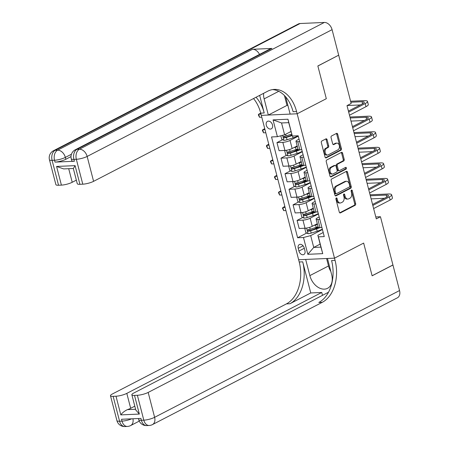 <?xml version="1.0" encoding="UTF-8"?>
<svg xmlns="http://www.w3.org/2000/svg" width="449" height="449" viewBox="0 0 449 449"><rect width="100%" height="100%" fill="white"/><g stroke="black" fill="none" stroke-linecap="round" stroke-linejoin="round"><path stroke-width="0.67" d="M336.284 197.97A0.904 0.612 87.5 0 0 335.931 199.12L339.292 212.102A1.291 0.876 87.5 0 0 340.162 212.972A1.291 0.876 87.5 0 0 340.426 212.899L355.142 205.283A1.291 0.876 87.5 0 0 355.647 203.638L352.285 190.657A0.904 0.612 87.5 0 0 351.674 190.045A0.904 0.612 87.5 0 0 351.494 190.095A0.904 0.612 87.5 0 0 351.14 191.246L351.578 192.93A4.142 2.801 87.5 0 1 349.973 198.194L348.744 198.828A4.142 2.801 87.5 0 1 347.913 199.053A4.142 2.801 87.5 0 1 345.118 196.269L344.68 194.591A0.904 0.612 87.5 0 0 344.069 193.985A0.904 0.612 87.5 0 0 343.889 194.03A0.904 0.612 87.5 0 0 343.536 195.186L343.973 196.864A4.142 2.801 87.5 0 1 342.368 202.129L341.139 202.763A4.142 2.801 87.5 0 1 340.308 202.987A4.142 2.801 87.5 0 1 337.513 200.209L337.076 198.525A0.904 0.612 87.5 0 0 336.464 197.919A0.904 0.612 87.5 0 0 336.284 197.97M266.296 125.215A4.215 2.963 -117.4 0 0 271.336 128.824A4.215 2.963 -117.4 0 0 272.498 124.945A4.215 2.963 -117.4 0 0 267.458 121.337A4.215 2.963 -117.4 0 0 266.296 125.215M327.091 139.661A1.291 0.876 87.5 0 0 326.215 138.792A1.291 0.876 87.5 0 0 325.957 138.864L321.832 141.003A1.291 0.876 87.5 0 0 321.327 142.647L325.054 157.06A1.291 0.876 87.5 0 0 325.929 157.93A1.291 0.876 87.5 0 0 326.187 157.863L340.909 150.241A1.291 0.876 87.5 0 0 341.408 148.597L337.682 134.178A1.291 0.876 87.5 0 0 336.806 133.314A1.291 0.876 87.5 0 0 336.548 133.381L331.558 135.963A1.291 0.876 87.5 0 0 331.059 137.607L332.653 143.781A1.291 0.876 87.5 0 0 333.528 144.645A1.291 0.876 87.5 0 0 333.787 144.578L336.262 143.298A3.463 2.34 87.5 0 1 336.952 143.108A3.463 2.34 87.5 0 1 339.399 145.942A3.463 2.34 87.5 0 1 337.951 149.831L328.264 154.849A3.463 2.34 87.5 0 1 327.568 155.04A3.463 2.34 87.5 0 1 325.127 152.205A3.463 2.34 87.5 0 1 326.569 148.31L328.185 147.474A1.291 0.876 87.5 0 0 328.69 145.83L327.091 139.661L326.126 139.706A1.291 0.876 87.5 0 0 325.705 138.994M300.1 23.516L55.176 150.297A7.908 5.556 -117.4 0 0 53.47 150.746L298.4 23.965A7.908 5.556 62.6 0 1 300.1 23.516L324.335 22.45A7.908 5.556 62.6 0 1 332.08 29.662L338.681 55.176L317.853 65.958L326.316 98.696L317.87 66.02L338.546 55.244M338.692 55.238L351.169 103.472L347.004 105.627L376.296 218.893L380.46 216.738L392.931 264.966L372.109 275.748L363.656 243.077L334.499 258.169L297.159 113.788L326.316 98.696L297.159 113.788L296.581 111.543A32.951 22.304 87.5 0 0 274.3 89.407A32.951 22.304 87.5 0 0 267.705 91.209L93.588 181.334A7.908 1.74 165.5 0 1 82.779 184.18L76.341 159.288L73.917 159.395L74.399 161.258A7.908 1.74 165.5 0 1 71.739 160.652L71.256 158.783A7.908 1.74 -14.5 0 0 73.917 159.395A7.908 5.354 87.5 0 1 76.981 149.337L79.406 149.231L324.335 22.45M331.654 178.999A1.291 0.876 87.5 0 0 331.154 180.644L334.881 195.057A1.291 0.876 87.5 0 0 335.757 195.927A1.291 0.876 87.5 0 0 336.015 195.859L350.736 188.238A1.291 0.876 87.5 0 0 351.236 186.593L347.509 172.175A1.291 0.876 87.5 0 0 346.634 171.305A1.291 0.876 87.5 0 0 346.375 171.378L331.654 178.999M329.97 176.059L326.243 161.646A1.291 0.876 87.5 0 1 326.743 160.001L341.459 152.379A1.291 0.876 87.5 0 1 341.723 152.312A1.291 0.876 87.5 0 1 342.593 153.176L344.192 159.35A1.291 0.876 87.5 0 1 343.687 160.995L337.721 164.081A1.291 0.876 87.5 0 0 337.216 165.726L338.277 169.823A1.291 0.876 87.5 0 0 339.152 170.687A1.291 0.876 87.5 0 0 339.41 170.62L345.623 167.404A0.904 0.612 87.5 0 1 345.809 167.354A0.904 0.612 87.5 0 1 346.443 168.094A0.904 0.612 87.5 0 1 346.067 169.11L331.104 176.861A1.291 0.876 87.5 0 1 330.846 176.928A1.291 0.876 87.5 0 1 329.97 176.059M304.944 250.783L304.237 248.044A4.086 2.868 -117.4 0 0 299.354 244.548A4.086 2.868 -117.4 0 0 298.231 248.314L298.939 251.047A4.086 2.868 -117.4 0 0 303.821 254.544A4.086 2.868 -117.4 0 0 304.944 250.783M328.511 292.226L133.695 393.071A7.908 1.74 -14.5 0 0 131.854 394.794L135.794 410.021L139.342 414.073L120.826 414.887L115.999 396.22L113.142 396.344L119.58 421.235L121.999 421.128L121.516 419.265L140.902 418.412L141.384 420.275L143.809 420.169L137.372 395.277A7.908 1.74 -14.5 0 0 148.181 392.432L154.619 417.323L399.548 290.548L392.948 265.028L372.12 275.809L363.656 243.077L334.499 258.169L298.641 259.747L261.301 115.365L297.159 113.788L290.133 114.097L285.946 97.916A14.828 10.417 -117.4 0 0 285.626 96.81M320.137 244.121L313.739 247.433L320.912 247.118L317.853 235.293L318.397 236.848L324.262 236.589L298.187 135.772L292.327 136.03L288.724 122.65L281.551 122.964L284.61 134.79L291.008 131.478M318.397 236.848L322.741 253.651L307.818 254.308L303.473 237.504L310.68 235.607L322.433 229.523M306.762 233.025L297.608 237.762L303.473 237.504M297.608 237.762L271.538 136.945L277.398 136.687L273.054 119.883L287.977 119.226L292.327 136.03M380.46 216.738L375.791 216.94M310.68 235.607L313.739 247.433L307.818 254.308M282.623 139.673L276.966 142.602L282.831 142.344A5.27 1.162 -14.5 0 0 290.037 140.447L298.293 136.176M276.966 142.602L279.059 150.69L284.924 150.432A5.27 1.162 -14.5 0 0 292.131 148.54L297.182 145.925M286.647 155.231L280.99 158.16L286.855 157.902A5.27 1.162 -14.5 0 0 294.061 156.005L302.317 151.734M280.99 158.16L283.083 166.253L288.948 165.995A5.27 1.162 -14.5 0 0 296.155 164.098L301.206 161.483M290.671 170.794L285.014 173.718L290.879 173.46A5.27 1.162 -14.5 0 0 298.085 171.563L306.341 167.292M285.014 173.718L287.107 181.811L292.967 181.553A5.27 1.162 -14.5 0 0 300.179 179.656L305.23 177.041M294.696 186.352L289.038 189.276L294.903 189.018A5.27 1.162 -14.5 0 0 302.11 187.121L310.366 182.85M289.038 189.276L291.132 197.369L296.991 197.111A5.27 1.162 -14.5 0 0 304.203 195.214L309.254 192.599M298.72 201.91L293.062 204.834L298.922 204.576A5.27 1.162 -14.5 0 0 306.134 202.684L314.39 198.407M293.062 204.834L295.15 212.927L301.015 212.669A5.27 1.162 -14.5 0 0 308.227 210.772L313.279 208.156M302.738 217.468L297.086 220.397L302.946 220.133A5.27 1.162 -14.5 0 0 310.158 218.242L318.414 213.965M297.086 220.397L299.174 228.485L305.039 228.227A5.27 1.162 -14.5 0 0 312.251 226.33L317.303 223.714M323.213 232.52L317.853 235.293M319.188 216.962L317.331 217.922A5.27 1.162 -14.5 0 0 316.102 219.073A5.27 1.162 -14.5 0 0 317.875 219.477L319.817 219.393M315.164 201.405L313.307 202.364A5.27 1.162 -14.5 0 0 312.077 203.515A5.27 1.162 -14.5 0 0 313.851 203.919L315.793 203.835M311.14 185.847L309.282 186.806A5.27 1.162 -14.5 0 0 308.053 187.957A5.27 1.162 -14.5 0 0 309.827 188.361L311.769 188.277M307.116 170.289L305.258 171.249A5.27 1.162 -14.5 0 0 304.029 172.399A5.27 1.162 -14.5 0 0 305.803 172.803L307.745 172.719M303.092 154.731L301.234 155.691A5.27 1.162 -14.5 0 0 300.005 156.841A5.27 1.162 -14.5 0 0 301.779 157.245L303.72 157.161M299.068 139.173L297.21 140.133A5.27 1.162 -14.5 0 0 295.986 141.283A5.27 1.162 -14.5 0 0 297.754 141.688L299.696 141.598M318.184 227.115L314.053 229.254M314.16 211.558L310.029 213.696M310.136 196L306.005 198.138M306.111 180.442L301.981 182.58M302.087 164.884L297.956 167.017M298.063 149.321L293.932 151.459M291.917 134.863L289.908 135.901M316.102 219.073L318.195 227.166A5.27 1.162 -14.5 0 0 319.969 227.57L321.905 227.48M312.077 203.515L314.171 211.602A5.27 1.162 -14.5 0 0 315.944 212.012L317.881 211.922M308.053 187.957L310.147 196.045A5.27 1.162 -14.5 0 0 311.92 196.454L313.862 196.365M304.029 172.399L306.123 180.487A5.27 1.162 -14.5 0 0 307.896 180.891L309.838 180.807M300.005 156.841L302.098 164.929A5.27 1.162 -14.5 0 0 303.872 165.333L305.814 165.249M295.986 141.283L298.074 149.371A5.27 1.162 -14.5 0 0 299.848 149.775L301.79 149.691M284.61 134.79L277.398 136.687M320.912 247.118L322.741 253.651M273.054 119.883L281.551 122.964M287.977 119.226L288.724 122.65M335.998 198.295A0.904 0.612 87.5 0 1 336.11 198.57L336.542 200.248A4.142 2.801 87.5 0 0 339.343 203.032L340.308 202.987M347.913 199.053L346.948 199.098A4.142 2.801 87.5 0 1 344.147 196.314L343.715 194.636A0.904 0.612 87.5 0 0 343.603 194.355M339.713 212.809L354.171 205.322A1.291 0.876 87.5 0 0 354.676 203.678L351.32 190.696A0.904 0.612 87.5 0 0 351.208 190.421M335.302 195.764L349.765 188.283A1.291 0.876 87.5 0 0 350.265 186.638L346.538 172.22A1.291 0.876 87.5 0 0 346.117 171.512M335.678 193.121A0.904 0.612 87.5 0 0 336.29 193.732A0.904 0.612 87.5 0 0 336.475 193.682L349.395 186.992A0.904 0.612 87.5 0 0 349.743 185.841L349.288 184.068A4.142 2.801 87.5 0 0 346.488 181.289A4.142 2.801 87.5 0 0 345.657 181.514L336.829 186.088A4.142 2.801 87.5 0 0 335.223 191.353L335.678 193.121L334.713 193.165A0.904 0.612 87.5 0 0 335.324 193.772A0.904 0.612 87.5 0 0 335.504 193.721M346.488 181.289L345.517 181.329A4.142 2.801 87.5 0 0 344.692 181.559L345.657 181.514M334.713 193.165L334.252 191.392A4.142 2.801 87.5 0 1 335.858 186.127L344.692 181.559M339.152 170.687L338.181 170.732A1.291 0.876 87.5 0 1 337.306 169.862L336.25 165.771A1.291 0.876 87.5 0 1 336.75 164.126L342.722 161.034A1.291 0.876 87.5 0 0 343.221 159.389L341.627 153.221A1.291 0.876 87.5 0 0 341.206 152.514M330.391 176.771L345.096 169.155A0.904 0.612 87.5 0 0 345.483 168.459A0.904 0.612 87.5 0 0 345.247 167.6M331.525 167.292A3.463 2.34 87.5 0 0 330.082 171.181A3.463 2.34 87.5 0 0 332.524 174.016A3.463 2.34 87.5 0 0 333.214 173.825L336.632 172.057A1.291 0.876 87.5 0 0 337.132 170.412L336.071 166.321A1.291 0.876 87.5 0 0 335.201 165.451A1.291 0.876 87.5 0 0 334.937 165.524L331.525 167.292L330.554 167.331A3.463 2.34 87.5 0 0 329.111 171.226A3.463 2.34 87.5 0 0 331.553 174.055L332.524 174.016M335.201 165.451L334.23 165.496A1.291 0.876 87.5 0 0 333.972 165.563L334.937 165.524M330.554 167.331L333.972 165.563M327.568 155.04L326.597 155.079A3.463 2.34 87.5 0 1 324.156 152.25A3.463 2.34 87.5 0 1 325.604 148.355L327.214 147.519A1.291 0.876 87.5 0 0 327.719 145.874L326.126 139.706M336.952 143.108L335.987 143.152A3.463 2.34 87.5 0 0 335.291 143.338L336.262 143.298M333.074 144.488L335.291 143.338M325.474 157.773L339.938 150.286A1.291 0.876 87.5 0 0 340.443 148.641L336.711 134.223A1.291 0.876 87.5 0 0 336.29 133.516M305.657 228.182L304.882 228.822L305.848 232.554L308.104 233.716A3.491 0.769 -14.5 0 0 311.202 233.104L317.202 231.229A10.08 2.217 -14.5 0 0 322.337 229.142M313.615 225.623L315.596 225.005A10.08 2.217 -14.5 0 0 317.471 224.365M315.608 224.59A8.368 1.841 -14.5 0 0 317.364 223.956M318.083 226.734A10.08 2.217 165.5 0 1 316.208 227.368L310.203 229.248A3.491 0.769 165.5 0 1 307.935 229.77C307.183 230.371 307.312 230.87 308.323 231.263A3.491 0.769 -14.5 0 0 310.59 230.741L316.59 228.861A10.08 2.217 -14.5 0 0 320.12 227.564M319.003 227.548A8.368 1.841 165.5 0 1 316.135 228.603L310.13 230.477A1.779 0.393 165.5 0 1 309.524 230.64L308.547 230.04M285.104 207.421L282.87 207.522L283.678 210.632L285.912 210.53M283.678 210.632L282.477 208.184L282.87 207.522L284.862 206.489M370.066 194.799L388.312 193.996A9.884 2.178 165.5 0 1 391.635 194.754L392.437 197.869A9.884 2.178 165.5 0 1 390.136 200.018L373.624 208.566M391.635 194.754A9.884 2.178 165.5 0 1 389.334 196.909L372.822 205.457M372.558 204.447L386.909 197.016A6.589 1.448 -14.5 0 0 388.441 195.579A6.589 1.448 -14.5 0 0 386.23 195.074L370.318 195.775M384.428 198.301L371.121 198.885M301.633 212.624L300.858 213.264L301.823 216.996L304.085 218.152A3.491 0.769 -14.5 0 0 307.178 217.546L313.178 215.672A10.08 2.217 -14.5 0 0 318.313 213.578M309.591 210.065L311.572 209.447A10.08 2.217 -14.5 0 0 313.447 208.807M311.584 209.032A8.368 1.841 -14.5 0 0 313.34 208.398M314.059 211.176A10.08 2.217 165.5 0 1 312.184 211.81L306.179 213.69A3.491 0.769 165.5 0 1 303.917 214.212C303.159 214.813 303.288 215.307 304.299 215.705A3.491 0.769 -14.5 0 0 306.566 215.183L312.566 213.303A10.08 2.217 -14.5 0 0 316.096 212.001M314.985 211.99A8.368 1.841 165.5 0 1 312.111 213.045L306.106 214.919A1.779 0.393 165.5 0 1 305.5 215.082L304.523 214.482M281.08 191.863L278.851 191.959L279.654 195.074L281.888 194.973M279.654 195.074L278.453 192.627L278.851 191.959L280.838 190.932M297.608 197.066L296.834 197.7L297.799 201.438L300.061 202.594A3.491 0.769 -14.5 0 0 303.154 201.988L309.159 200.114A10.08 2.217 -14.5 0 0 314.289 198.02M305.567 194.507L307.548 193.889A10.08 2.217 -14.5 0 0 309.423 193.25M307.559 193.474A8.368 1.841 -14.5 0 0 309.316 192.84M310.034 195.612A10.08 2.217 165.5 0 1 308.16 196.252L302.155 198.127A3.491 0.769 165.5 0 1 299.893 198.654C299.135 199.255 299.264 199.749 300.274 200.147A3.491 0.769 -14.5 0 0 302.542 199.625L308.547 197.745A10.08 2.217 -14.5 0 0 312.072 196.443M310.961 196.432A8.368 1.841 165.5 0 1 308.087 197.487L302.082 199.362A1.779 0.393 165.5 0 1 301.475 199.524L300.499 198.924M277.055 176.305L274.827 176.401L275.63 179.516L277.864 179.415M275.63 179.516L274.429 177.069L274.827 176.401L276.82 175.374M293.584 181.508L292.81 182.142L293.775 185.88L296.037 187.037A3.491 0.769 -14.5 0 0 299.129 186.43L305.135 184.55A10.08 2.217 -14.5 0 0 310.265 182.462M301.543 178.949L303.524 178.332A10.08 2.217 -14.5 0 0 305.399 177.692M303.535 177.916A8.368 1.841 -14.5 0 0 305.292 177.282M306.01 180.055A10.08 2.217 165.5 0 1 304.136 180.694L298.13 182.569A3.491 0.769 165.5 0 1 295.869 183.097C295.111 183.697 295.24 184.191 296.256 184.59A3.491 0.769 -14.5 0 0 298.518 184.062L304.523 182.187A10.08 2.217 -14.5 0 0 308.048 180.885M306.936 180.868A8.368 1.841 165.5 0 1 304.063 181.929L298.057 183.804A1.779 0.393 165.5 0 1 297.451 183.967L296.475 183.366M273.037 160.748L270.803 160.843L271.606 163.958L273.839 163.857M271.606 163.958L270.41 161.511L270.803 160.843L272.796 159.81M366.042 179.241L384.288 178.438A9.884 2.178 165.5 0 1 387.61 179.196L388.413 182.305A9.884 2.178 165.5 0 1 386.112 184.46L369.6 193.008M387.61 179.196A9.884 2.178 165.5 0 1 385.309 181.351L368.797 189.899M368.534 188.889L382.885 181.458A6.589 1.448 -14.5 0 0 384.417 180.021A6.589 1.448 -14.5 0 0 382.206 179.516L366.294 180.217M380.404 182.743L367.097 183.327M362.017 163.683L380.264 162.88A9.884 2.178 165.5 0 1 383.586 163.638L384.389 166.747A9.884 2.178 165.5 0 1 382.088 168.903L365.576 177.45M383.586 163.638A9.884 2.178 165.5 0 1 381.285 165.793L364.773 174.341M364.509 173.325L378.861 165.9A6.589 1.448 -14.5 0 0 380.398 164.463A6.589 1.448 -14.5 0 0 378.181 163.958L362.27 164.66M376.38 167.185L363.073 167.769M357.993 148.125L376.24 147.323A9.884 2.178 165.5 0 1 379.562 148.08L380.365 151.19A9.884 2.178 165.5 0 1 378.064 153.345L361.552 161.893M379.562 148.08A9.884 2.178 165.5 0 1 377.261 150.235L360.749 158.783M360.485 157.767L374.836 150.342A6.589 1.448 -14.5 0 0 376.374 148.905A6.589 1.448 -14.5 0 0 374.157 148.4L358.246 149.102M372.356 151.627L359.048 152.211M289.56 165.95L288.786 166.585L289.751 170.323L292.013 171.479A3.491 0.769 -14.5 0 0 295.105 170.873L301.111 168.992A10.08 2.217 -14.5 0 0 306.24 166.905M297.519 163.391L299.5 162.774A10.08 2.217 -14.5 0 0 301.374 162.134M299.511 162.358A8.368 1.841 -14.5 0 0 301.268 161.724M301.986 164.497A10.08 2.217 165.5 0 1 300.112 165.137L294.112 167.011A3.491 0.769 165.5 0 1 291.844 167.533C291.087 168.134 291.216 168.633 292.232 169.032A3.491 0.769 -14.5 0 0 294.493 168.504L300.499 166.63A10.08 2.217 -14.5 0 0 304.029 165.327M302.912 165.311A8.368 1.841 165.5 0 1 300.039 166.371L294.033 168.246A1.779 0.393 165.5 0 1 293.427 168.409L292.451 167.803M269.013 145.19L266.779 145.285L267.582 148.4L269.815 148.299M267.582 148.4L266.386 145.953L266.779 145.285L268.771 144.252M353.969 132.567L372.215 131.759A9.884 2.178 165.5 0 1 375.538 132.522L376.341 135.632A9.884 2.178 165.5 0 1 374.045 137.787L357.527 146.335M375.538 132.522A9.884 2.178 165.5 0 1 373.237 134.678L356.725 143.225M356.461 142.21L370.812 134.784A6.589 1.448 -14.5 0 0 372.35 133.347A6.589 1.448 -14.5 0 0 370.133 132.842L354.222 133.544M368.332 136.064L355.024 136.653M322.5 295.341L321.753 292.467L310.753 292.95L302.705 261.834L299.219 261.992L298.641 259.747L305.662 259.438L309.849 275.619A14.828 10.417 -117.4 0 0 327.568 288.309A14.828 10.417 -117.4 0 0 331.659 274.659L327.473 258.478L334.499 258.169L335.077 260.409A32.951 22.304 -92.5 0 1 322.298 302.306L148.181 392.432M115.999 396.22A7.908 1.74 -14.5 0 0 126.814 393.375L130.676 408.309A7.908 1.74 165.5 0 1 127.398 409.64L135.598 409.275M321.753 292.467L126.814 393.375M302.705 261.834A32.951 22.304 -92.5 0 1 289.925 303.732L310.753 292.95M299.219 261.992A32.951 22.304 -92.5 0 1 286.44 303.889L112.323 394.014A7.908 1.74 -14.5 0 0 110.482 395.737A7.908 1.74 -14.5 0 0 113.142 396.344M399.548 290.548A7.908 5.556 62.6 0 1 397.371 297.822L152.441 424.602A7.908 5.556 -117.4 0 0 154.619 417.323A7.908 1.74 165.5 0 1 143.809 420.169A7.908 5.354 -92.5 0 0 149.152 425.484A7.908 7.908 0 0 0 152.441 424.602M131.854 394.794A7.908 1.74 -14.5 0 0 134.509 395.401L139.342 414.073M137.372 395.277L134.509 395.401M134.795 406.177L130.676 408.309M335.077 260.409L331.587 260.56A32.951 22.304 -92.5 0 1 318.807 302.458L322.298 302.306M120.826 414.887C122.263 412.827 124.452 411.082 127.398 409.64M330.829 271.449A14.828 10.417 62.6 0 1 328.511 265.96L326.586 258.517M71.009 156.589L65.829 159.272A7.908 1.74 165.5 0 1 55.014 162.111L74.399 161.258M263.597 93.336A14.828 10.417 -117.4 0 0 264.141 98.875L268.328 115.056L261.301 115.365L260.717 113.126A32.951 22.304 87.5 0 0 253.522 98.55M259.657 95.373L264.208 112.974A32.951 22.304 87.5 0 0 256.009 97.265M73.327 168.487L63.674 168.914L56.58 166.45L75.09 165.636L79.916 184.303L82.779 184.18M79.916 184.303A7.908 1.74 165.5 0 1 77.262 183.697L73.322 168.47M271.926 48.43L76.981 149.337A7.908 5.556 -117.4 0 0 75.28 149.781L270.219 48.874A7.908 5.556 62.6 0 1 271.926 48.43L252.54 49.283A7.908 5.556 62.6 0 1 259.516 54.419M287.871 105.358L286.984 105.397L268.328 115.056M76.341 180.144L72.222 182.277A7.908 1.74 165.5 0 1 61.406 185.123L56.58 166.45M55.014 162.111L54.531 160.248L52.106 160.355L58.544 185.246L61.406 185.123M58.544 185.246A7.908 1.74 165.5 0 1 55.889 184.64L49.452 159.749A7.908 1.74 -14.5 0 0 52.106 160.355A7.908 5.354 87.5 0 1 55.176 150.297L57.601 150.191L252.54 49.283M296.581 111.543L293.09 111.7A32.951 22.304 87.5 0 0 272.56 89.587M75.09 165.636L73.518 168.296M286.984 105.397L284.43 95.519M285.536 150.387L284.761 151.027L285.727 154.759L287.989 155.921A3.491 0.769 -14.5 0 0 291.081 155.315L297.086 153.435A10.08 2.217 -14.5 0 0 302.216 151.347M293.494 147.833L295.476 147.21A10.08 2.217 -14.5 0 0 297.35 146.576M295.487 146.801A8.368 1.841 -14.5 0 0 297.249 146.166M297.962 148.939A10.08 2.217 165.5 0 1 296.087 149.579L290.088 151.453A3.491 0.769 165.5 0 1 287.82 151.975C287.063 152.576 287.192 153.075 288.207 153.468A3.491 0.769 -14.5 0 0 290.469 152.946L296.475 151.072A10.08 2.217 -14.5 0 0 300.005 149.77M298.888 149.753A8.368 1.841 165.5 0 1 296.014 150.808L290.015 152.688A1.779 0.393 165.5 0 1 289.403 152.851L288.426 152.245M264.989 129.626L262.755 129.727L263.557 132.837L265.791 132.741M263.557 132.837L262.362 130.395L262.755 129.727L264.747 128.695M349.945 117.009L368.191 116.201A9.884 2.178 165.5 0 1 371.514 116.965L372.322 120.074A9.884 2.178 165.5 0 1 370.021 122.229L353.509 130.777M371.514 116.965A9.884 2.178 165.5 0 1 369.213 119.12L352.701 127.662M352.443 126.652L366.794 119.226A6.589 1.448 -14.5 0 0 368.326 117.79A6.589 1.448 -14.5 0 0 366.109 117.279L350.198 117.98M364.313 120.506L351 121.095M280.821 135.789L281.703 139.201L283.964 140.363A3.491 0.769 -14.5 0 0 287.057 139.757L293.062 137.877A10.08 2.217 -14.5 0 0 298.192 135.789M289.476 132.275L291.081 131.77M292.046 135.233A8.368 1.841 165.5 0 1 291.99 135.25L285.991 137.13A1.779 0.393 165.5 0 1 285.379 137.293L284.402 136.687M291.693 134.133L286.064 135.895A3.491 0.769 165.5 0 1 283.796 136.417C283.044 137.018 283.167 137.517 284.183 137.91A3.491 0.769 -14.5 0 0 286.451 137.388L292.176 135.598M260.964 114.068L258.731 114.169L259.533 117.279L261.767 117.183M259.533 117.279L258.338 114.832L258.731 114.169L260.723 113.137M350.59 101.244L364.167 100.643A9.884 2.178 165.5 0 1 367.49 101.407L368.298 104.516A9.884 2.178 165.5 0 1 365.997 106.671L349.485 115.219M367.49 101.407A9.884 2.178 165.5 0 1 365.189 103.556L348.677 112.104M348.418 111.094L362.77 103.663A6.589 1.448 -14.5 0 0 364.302 102.232A6.589 1.448 -14.5 0 0 362.085 101.721L350.843 102.22M360.289 104.948L347.195 105.526M290.037 140.447L292.131 148.54M294.061 156.005L296.155 164.098M298.085 171.563L300.179 179.656M302.11 187.121L304.203 195.214M306.134 202.684L308.227 210.772M310.158 218.242L312.251 226.33M317.875 219.477L319.969 227.57M302.946 220.133L305.039 228.227M298.922 204.576L301.015 212.669M313.851 203.919L315.944 212.012M294.903 189.018L296.991 197.111M309.827 188.361L311.92 196.454M290.879 173.46L292.967 181.553M305.803 172.803L307.896 180.891M286.855 157.902L288.948 165.995M301.779 157.245L303.872 165.333M282.831 142.344L284.924 150.432M297.754 141.688L299.848 149.775M304.299 248.275L298.939 251.047M303.075 245.799L298.231 248.314M336.542 200.248L337.513 200.209M343.715 194.636L344.68 194.591M344.147 196.314L345.118 196.269M351.32 190.696L352.285 190.657M354.676 203.678L355.647 203.638M354.171 205.322L355.142 205.283M339.899 212.921L340.426 212.899M336.11 198.57L337.076 198.525M346.538 172.22L347.509 172.175M350.265 186.638L351.236 186.593M349.765 188.283L350.736 188.238M335.493 195.882L336.015 195.859M335.858 186.127L336.829 186.088M334.252 191.392L335.223 191.353M341.627 153.221L342.593 153.176M343.221 159.389L344.192 159.35M342.722 161.034L343.687 160.995M336.75 164.126L337.721 164.081M336.25 165.771L337.216 165.726M337.306 169.862L338.277 169.823M345.096 169.155L346.067 169.11M330.582 176.884L331.104 176.861M327.719 145.874L328.69 145.83M327.214 147.519L328.185 147.474M325.604 148.355L326.569 148.31M333.265 144.6L333.787 144.578M336.711 134.223L337.682 134.178M340.443 148.641L341.408 148.597M339.938 150.286L340.909 150.241M325.665 157.885L326.187 157.863M306.594 228.058L308.048 233.682M316.59 228.861L317.202 231.229M315.596 225.005L316.208 227.368M310.59 230.741L311.202 233.104M309.709 227.329L310.203 229.248M309.524 230.64L308.323 231.263M390.136 200.018L389.334 196.909M386.752 197.1L386.23 195.074M302.57 212.5L304.024 218.124M312.566 213.303L313.178 215.672M311.572 209.447L312.184 211.81M306.566 215.183L307.178 217.546M305.685 211.771L306.179 213.69M305.5 215.082L304.299 215.705M298.546 196.943L300.005 202.566M308.547 197.745L309.159 200.114M307.548 193.889L308.16 196.252M302.542 199.625L303.154 201.988M301.661 196.213L302.155 198.127M301.475 199.524L300.274 200.147M294.522 181.385L295.981 187.008M304.523 182.187L305.135 184.55M303.524 178.332L304.136 180.694M298.518 184.062L299.129 186.43M297.636 180.655L298.13 182.569M297.451 183.967L296.256 184.59M386.112 184.46L385.309 181.351M382.728 181.536L382.206 179.516M382.088 168.903L381.285 165.793M378.703 165.978L378.181 163.958M378.064 153.345L377.261 150.235M374.679 150.421L374.157 148.4M290.503 165.827L291.957 171.451M300.499 166.63L301.111 168.992M299.5 162.774L300.112 165.137M294.493 168.504L295.105 170.873M293.612 165.097L294.112 167.011M293.427 168.409L292.232 169.032M374.045 137.787L373.237 134.678M370.655 134.863L370.133 132.842M289.925 303.732L286.44 303.889M131.686 418.816A7.908 1.74 165.5 0 1 121.999 421.128A7.908 5.354 -92.5 0 0 127.348 426.443A7.908 7.908 0 0 0 130.637 425.568A7.908 5.556 -117.4 0 0 132.926 418.76M116.92 420.629A7.908 7.908 0 0 0 124.923 426.55A7.908 5.354 87.5 0 1 119.58 421.235A7.908 1.74 165.5 0 1 116.92 420.629L110.482 395.737M138.73 419.669A7.908 7.908 0 0 0 146.733 425.59A7.908 5.354 87.5 0 1 141.384 420.275A7.908 1.74 165.5 0 1 138.73 419.669L138.432 418.519M328.511 265.96L309.849 275.619M264.208 112.974L260.717 113.126M332.08 29.662L87.151 156.443L93.588 181.334M71.43 154.254L65.346 157.403L65.829 159.272M68.708 168.689L72.222 182.277M87.151 156.443A7.908 5.556 -117.4 0 0 79.406 149.231A7.908 5.354 -92.5 0 0 76.341 159.288A7.908 1.74 -14.5 0 0 87.151 156.443M65.346 157.403A7.908 5.556 -117.4 0 0 57.601 150.191A7.908 5.354 -92.5 0 0 54.531 160.248A7.908 1.74 -14.5 0 0 65.346 157.403M278.739 91.321L264.141 98.875M286.479 150.269L287.932 155.893M296.475 151.072L297.086 153.435M295.476 147.21L296.087 149.579M290.469 152.946L291.081 155.315M289.588 149.539L290.088 151.453M289.403 152.851L288.207 153.468M370.021 122.229L369.213 119.12M366.637 119.305L366.109 117.279M282.612 135.317L283.908 140.335M292.58 136.019L293.062 137.877M286.451 137.388L287.057 139.757M285.637 134.257L286.064 135.895M285.379 137.293L284.183 137.91M365.997 106.671L365.189 103.556M362.612 103.747L362.085 101.721M335.324 193.772L336.29 193.732M139.252 421.106L130.637 425.568M127.348 426.443L124.923 426.55M149.152 425.484L146.733 425.59M75.28 149.781A7.908 7.908 0 0 0 71.256 158.783M53.47 150.746A7.908 7.908 0 0 0 49.452 159.749"/></g></svg>
